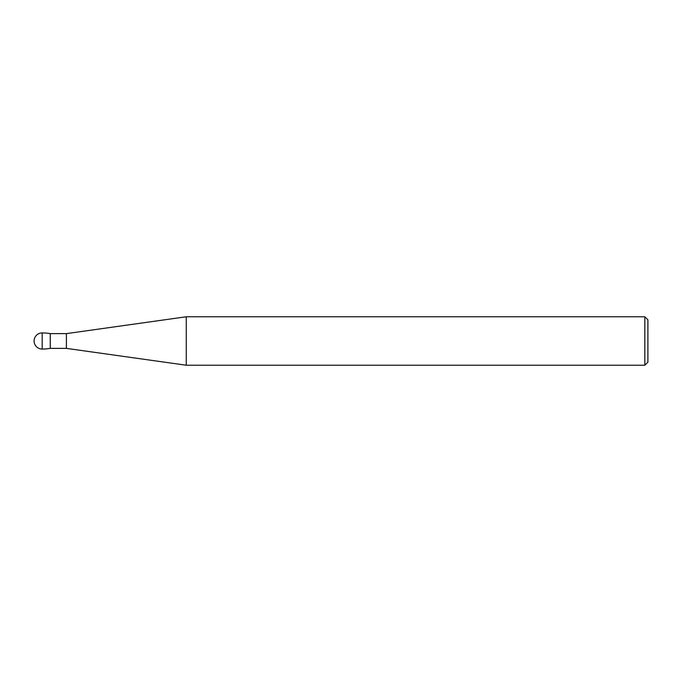<?xml version="1.0" encoding="UTF-8"?>
<svg xmlns="http://www.w3.org/2000/svg" width="682" height="682" viewBox="0 0 682 682"><rect width="100%" height="100%" fill="white"/><g stroke="black" fill="none" stroke-linecap="round" stroke-linejoin="round"><path stroke-width="1.02" d="M42.173 332.927L42.173 349.073A8.073 8.073 0 0 1 34.1 341A8.073 8.073 0 0 1 42.173 332.927A47.757 47.757 0 0 1 50.246 333.617L50.263 348.383L50.263 333.617L66.41 333.617L186.246 316.772L644.822 316.772L644.822 365.228L186.246 365.228L186.246 316.772M42.173 349.073A47.757 47.757 0 0 0 50.246 348.383L66.41 348.383L66.41 333.617M644.822 365.228L647.9 362.151L647.9 319.849L644.822 316.772M66.41 348.383L186.246 365.228"/></g></svg>

